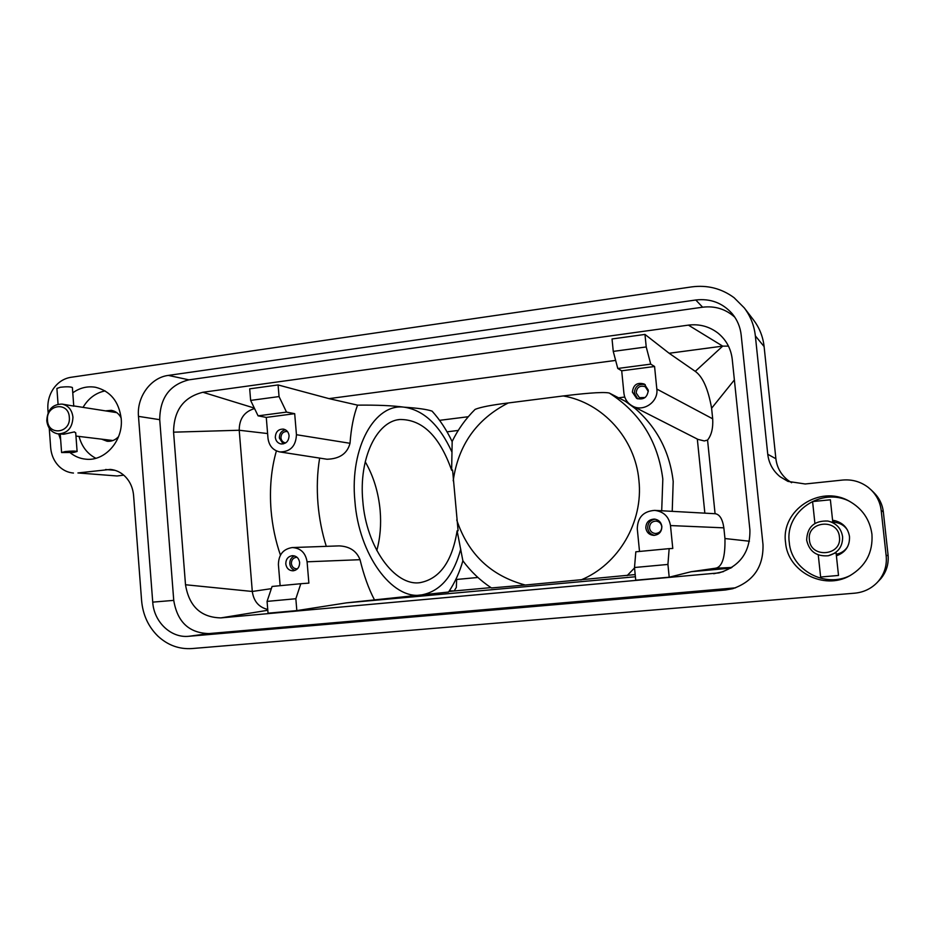 <?xml version="1.0" encoding="UTF-8"?>
<svg xmlns="http://www.w3.org/2000/svg" width="935" height="935" viewBox="0 0 935 935"><rect width="100%" height="100%" fill="white"/><g stroke="black" fill="none" stroke-linecap="round" stroke-linejoin="round"><path stroke-width="1.4" d="M77.932 472.946L117.062 475.973L77.932 472.946L110.307 469.417C115.601 469.908 120.311 472.035 124.425 475.775C129.813 480.917 132.864 487.486 133.588 495.492L141.606 600.702C142.88 614.833 148.303 626.625 157.875 636.092C167.727 645.22 179.088 649.381 191.944 648.563L854.754 593.176C863.391 592.346 870.754 588.921 876.82 582.902L880.793 578.73C886.462 571.799 888.881 563.887 888.063 554.993L883.341 511.924C882.43 504.386 879.227 497.899 873.769 492.476L871.069 489.858C876.855 495.585 880.221 502.446 881.191 510.428L883.341 511.924M888.063 554.993L886.181 555.963C887.046 565.371 884.487 573.739 878.491 581.067L876.82 582.902M376.793 550.516C380.218 537.999 381.328 524.64 380.136 510.405C378.453 492.313 373.486 476.102 365.234 461.785M458.092 530.799L457.121 530.811C452.108 561.643 439.707 578.929 419.944 582.669C394.897 586.409 366.228 547.407 362.803 500.985C358.701 458.501 376.571 421.498 399.666 419.499C422.258 419.219 439.579 436.131 451.64 470.258L452.587 470.024L458.092 530.799M456.736 519.953C468.108 554.128 490.945 575.82 525.271 585.029L491.448 587.951C480.333 580.6 470.808 571.554 462.883 560.813L457.121 530.811M635.192 574.581L525.271 585.029M580.88 579.981C618.444 564.67 643.549 521.975 638.909 480.286C635.262 438.457 602.561 402.669 563.244 395.949C579.174 394.021 602.502 391.484 609.258 393.027L625.375 401.302L635.262 408.595C657.083 427.634 669.729 451.921 673.2 481.455L672.218 511.351M250.638 400.414L258.083 415.841L286.507 412.101L279.051 396.569L250.638 400.414L249.692 388.843L278.081 384.94L329.003 398.626L357.556 405.147C377.378 404.937 392.969 405.626 404.317 407.204C417.7 408.069 426.956 409.378 432.075 411.131C439.999 419.908 446.696 430.088 452.166 441.682L452.108 441.565C457.951 429.504 465.618 418.775 475.109 409.378C480.555 407.122 491.6 404.984 508.278 402.962L563.244 395.949M508.278 402.962C476.593 419.114 458.232 445.072 453.194 480.824M448.917 591.504L454.153 590.967L449.361 590.85M448.555 592.042L346.417 602.865L296.827 610.602L268.041 613.185L267.071 601.392L295.846 598.739L300.813 583.721L272.085 586.455L267.071 601.392M635.403 576.755L346.417 602.865M635.823 551.802L634.503 567.51L667.929 564.436L669.156 548.635L635.823 551.802M639.517 551.451L637.284 528.871C637.553 517.441 643.327 511.27 654.629 510.381C663.581 511.492 668.876 516.552 670.488 525.563L672.779 548.471L669.156 548.635M667.929 564.436L669.203 577.199L635.742 580.203L634.503 567.51M645.828 528.018C645.98 522.396 648.843 519.416 654.395 519.089C658.637 519.708 661.127 522.151 661.863 526.417C661.781 531.816 659.081 534.797 653.775 535.369C649.287 534.949 646.646 532.494 645.828 528.018M654.687 535.334C650.702 534.551 648.364 532.132 647.686 528.088C647.733 522.945 650.269 519.989 655.306 519.206M649.521 527.901C649.638 523.623 651.812 521.356 656.031 521.087C659.292 521.543 661.209 523.413 661.781 526.685C661.699 530.823 659.631 533.102 655.564 533.523C652.151 533.172 650.141 531.302 649.521 527.901M654.909 510.393L715.357 513.736C719.74 514.495 722.58 519.206 723.854 527.843L724.952 538.537C725.338 557.424 722.136 567.323 715.322 568.246L691.164 571.717L669.203 577.199M734.372 379.937L711.605 408.244L712.692 418.822C713.206 428.066 711.5 435.149 707.561 440.081L704.277 440.946L697.954 439.38L632.539 406.082C627.525 403.289 624.65 399.011 623.914 393.238L621.705 370.798L654.57 366.485L656.826 389.065C658.626 401.793 643.455 412.358 632.539 406.082M749.426 541.225L724.952 538.537M220.882 617.895C200.908 617.439 189.115 606.394 185.504 584.749L173.571 432.169C173.781 410.43 183.564 397.13 202.907 392.268L688.405 325.123C699.509 323.779 709.431 326.49 718.162 333.234C726.261 339.966 730.96 348.626 732.234 359.227L749.893 529.771C750.361 551.907 740.088 566.283 719.073 572.886L220.882 617.895L267.796 610.274M713.709 573.739L723.503 571.601M730.843 568.129L691.164 571.717M731.918 567.452L715.322 568.246M280.138 585.696L278.408 564.658C278.572 554.7 283.188 548.997 292.246 547.559C300.614 548.05 305.558 552.795 307.089 561.806L308.877 583.124L300.813 583.721M285.783 563.922C285.876 559.072 288.132 556.313 292.55 555.659C296.559 555.939 298.919 558.23 299.644 562.543C299.574 567.323 297.365 570.081 293.041 570.817C288.95 570.607 286.531 568.316 285.783 563.922M294.537 555.916C291.288 557.342 289.71 559.96 289.792 563.77C290.236 567.171 291.977 569.38 295.016 570.397M297.049 557.295L296.535 557.283C293.158 557.798 291.44 559.901 291.381 563.606C291.942 566.949 293.789 568.702 296.909 568.866L297.423 568.807M296.827 610.602L295.846 598.739M292.246 547.559L339.16 545.888C349.632 546.391 356.597 550.995 360.033 559.691C363.832 575.364 368.624 588.699 374.397 599.732M280.43 555.121C275.498 540.792 272.377 525.832 271.056 510.229C269.409 488.876 271.185 469.089 276.398 450.892M357.556 405.147C353.652 415.385 351.151 428.101 350.017 443.295C347.306 453.557 339.639 458.875 327.005 459.237L279.799 451.921C272.985 450.354 269.046 445.82 267.994 438.316L266.276 417.407L258.083 415.841M490.945 587.624L454.153 590.967L456.338 587.425L456.642 579.455L455.801 579.513M646.225 346.943L613.255 351.396L617.778 368.472L650.725 364.136L646.225 346.943L644.975 334.426L669.144 353.266L695.266 371.359C702.734 376.665 708.181 388.96 711.605 408.244M650.725 364.136L654.57 366.485M621.705 370.798L617.778 368.472M648.282 390.152C647.487 397.387 643.631 400.157 636.688 398.439L632.387 392.162C633.275 384.729 637.261 382.029 644.332 384.063L648.282 390.152M645.22 384.647C638.57 383.49 634.935 386.319 634.327 393.144L637.682 398.848M648.306 391.52L645.244 386.716C639.856 385.185 636.817 387.254 636.151 392.922L639.411 397.691L645.127 397.504M644.975 334.426L612.039 338.961L613.255 351.396M329.003 398.626L615.639 360.407M669.144 353.266L722.697 346.125L695.266 371.359M688.405 325.123L722.697 346.125L728.47 346.125M286.507 412.101L294.689 413.679L296.453 434.717C295.869 446.194 290.317 451.921 279.799 451.921M278.081 384.94L279.051 396.569M294.689 413.679L266.276 417.407M289.067 435.652C288.798 441.156 286.133 443.926 281.096 443.973C277.765 443.248 275.837 441.051 275.311 437.393C275.603 431.818 278.314 429.06 283.434 429.095C286.683 429.878 288.553 432.063 289.067 435.652M283.153 443.938L279.355 438.024C279.378 433.583 281.388 430.825 285.385 429.773M285.701 442.898L285.339 442.851C282.802 442.29 281.33 440.607 280.932 437.825C281.154 433.571 283.223 431.456 287.127 431.491L287.489 431.561M202.907 392.268L254.343 408.092M452.166 441.682L451.64 470.258M267.726 609.445C258.831 607.294 253.689 601.298 252.298 591.469L271.337 588.664M185.504 584.749L252.298 591.469L239.22 430.252L267.597 433.548M173.571 432.169L239.22 430.252C239.243 418.786 244.362 411.552 254.577 408.572M791.618 482.729L787.621 480.017C780.842 474.442 776.938 467.348 775.886 458.746L764.105 346.569C763.007 336.693 759.489 327.846 753.563 320.015L744.248 307.872C750.489 316.112 754.194 325.45 755.351 335.875L764.105 346.569M48.129 412.744L47.884 409.413C47.428 401.583 49.38 394.523 53.739 388.235C58.262 382.088 63.977 378.441 70.885 377.308L691.701 286.893C707.374 284.848 721.493 288.447 734.068 297.692L744.248 307.872M775.886 458.746L767.752 454.281C768.851 463.374 772.976 470.866 780.117 476.745L787.936 481.396L805.222 483.979L842.54 480.064C852.077 479.211 860.656 481.654 868.276 487.416L871.069 489.858M835.82 520.877L832.641 520.713M836.404 555.811C845.462 552.503 849.833 546.11 849.506 536.632C848.08 528.158 843.136 522.817 834.663 520.608L832.594 520.304M734.852 317.245C725.724 309.064 714.971 305.722 702.617 307.206L188.882 379.844C169.656 384.729 159.932 398.006 159.721 419.675L173.746 600.375C177.334 621.997 189.069 633.065 208.949 633.579L735.553 587.834M168.347 375.402L695.792 299.995C710.378 298.335 722.498 302.882 732.152 313.634C737.259 319.805 740.275 326.934 741.174 335.01L762.995 544.556C763.603 566.703 753.493 581.43 732.666 588.723L725.431 589.997L188.741 636.291C170.906 638.219 153.866 621.892 152.732 602.128L138.485 416.379C136.639 397.013 150.745 377.541 168.347 375.402L188.882 379.844M117.062 475.973L123.736 475.155M73.468 473.052C68.185 472.596 63.522 470.504 59.466 466.764C54.265 461.715 51.32 455.287 50.654 447.456L49.251 428.242M101.588 439.158L107.116 441.25C111.51 441.659 115.344 440.093 118.605 436.575M886.181 555.963L881.191 510.428M849.81 501.464C821.491 486.469 784.745 511.667 789.269 542.312C791.174 570.046 825.465 588.805 850.71 575.247M871.946 534.282C873.045 552.538 865.635 566.376 849.716 575.785C823.758 590.651 787.515 571.402 785.552 542.429C780.807 510.452 819.691 484.505 848.816 500.938C862.14 508.301 869.854 519.416 871.946 534.282M79.043 436.435C81.754 446.544 87.352 453.826 95.837 458.279M105.094 390.888C95.732 392.875 88.369 398.368 83.04 407.368M121.153 417.98C118.967 413.702 115.706 411.155 111.358 410.348L105.48 410.874M72.766 392.817C79.837 387.78 87.434 385.933 95.557 387.277C110.388 391.029 118.944 401.501 121.211 418.705C123.432 440.666 104.86 461.645 85.681 459.167C79.989 458.594 74.847 456.455 70.254 452.774M60.67 439.917L58.671 433.969M767.752 454.281L755.351 335.875M72.953 417.174C72.427 427.961 67.449 433.536 58.017 433.887C51.507 432.578 47.767 428.207 46.785 420.75C47.358 409.752 52.465 404.2 62.107 404.095C68.384 405.545 71.995 409.904 72.953 417.174M58.017 433.887L63.802 434.226L74.461 431.888L75.747 433.127M73.748 406.094L62.107 404.095M47.486 420.259C45.78 404.411 68.641 401.185 69.319 417.267C71.002 433.221 48.082 436.259 47.486 420.259M72.392 387.698L72.381 387.522C70.534 386.669 66.537 386.576 60.354 387.242L56.906 388.457L58.063 404.189M65.076 451.582C71.27 450.939 75.279 450.904 77.102 451.476L73.608 452.447L61.593 452.552L65.076 451.582M832.769 521.929L836.393 522.595C841.138 523.565 844.831 526.043 847.461 530.04M806.648 540.091C807.244 526.896 814.303 520.55 827.826 521.029C836.252 523.086 841.173 528.298 842.61 536.69C842.809 546.683 838.017 553.041 828.235 555.764C816.395 556.641 809.207 551.416 806.648 540.091M814.911 523.413L812.585 501.569L830.385 499.793L832.816 522.443L827.826 521.029M847.659 546.613C845.123 550.633 841.488 553.146 836.767 554.139L836.229 554.233M828.235 555.764L836.065 552.69L838.508 575.446L820.626 577.024L818.265 554.911M839.431 536.971C842.154 555.869 810.633 558.709 809.406 539.811C806.636 521.075 838.076 517.967 839.431 536.971M661.699 510.767L662.822 479.082C658.018 441.437 640.159 412.744 609.258 393.027M635.262 408.595L637.051 408.385M670.488 525.563L723.854 527.843M697.323 439.053L704.85 513.151M715.076 513.712L707.561 440.081M307.089 561.806L360.033 559.691M319.641 458.103C317.234 472.689 316.684 487.965 317.993 503.907C319.256 518.551 322.014 532.705 326.28 546.344M451.967 452.108C439.649 425.156 423.765 410.184 404.317 407.204C375.075 402.927 349.62 447.199 354.891 501.031C358.83 554.864 392.221 599.709 420.972 595.022C440.046 591.738 453.3 576.416 460.756 549.067M447.024 431.83L458.243 430.439M477.925 577.479L456.642 579.455M656.826 389.065L712.692 418.822M468.271 416.729L439.579 420.341M624.744 397.036L619.321 397.714M296.453 434.717L350.017 443.295M627.14 575.609L634.538 567.931M695.792 299.995L702.617 307.206M138.485 416.379L159.721 419.675M152.732 602.128L173.746 600.375M188.741 636.291L208.949 633.579M725.431 589.997L731.427 588.407M105.561 469.51L114.947 470.305M397.761 419.827L399.666 419.499M448.543 592.065C454.831 582.774 459.634 572.29 462.93 560.638M75.969 436.061L112.948 440.525M73.736 405.919L116.781 412.639M73.76 406.222L72.381 387.522M77.102 451.476L75.712 432.706M61.581 452.411L60.249 434.156"/></g></svg>

